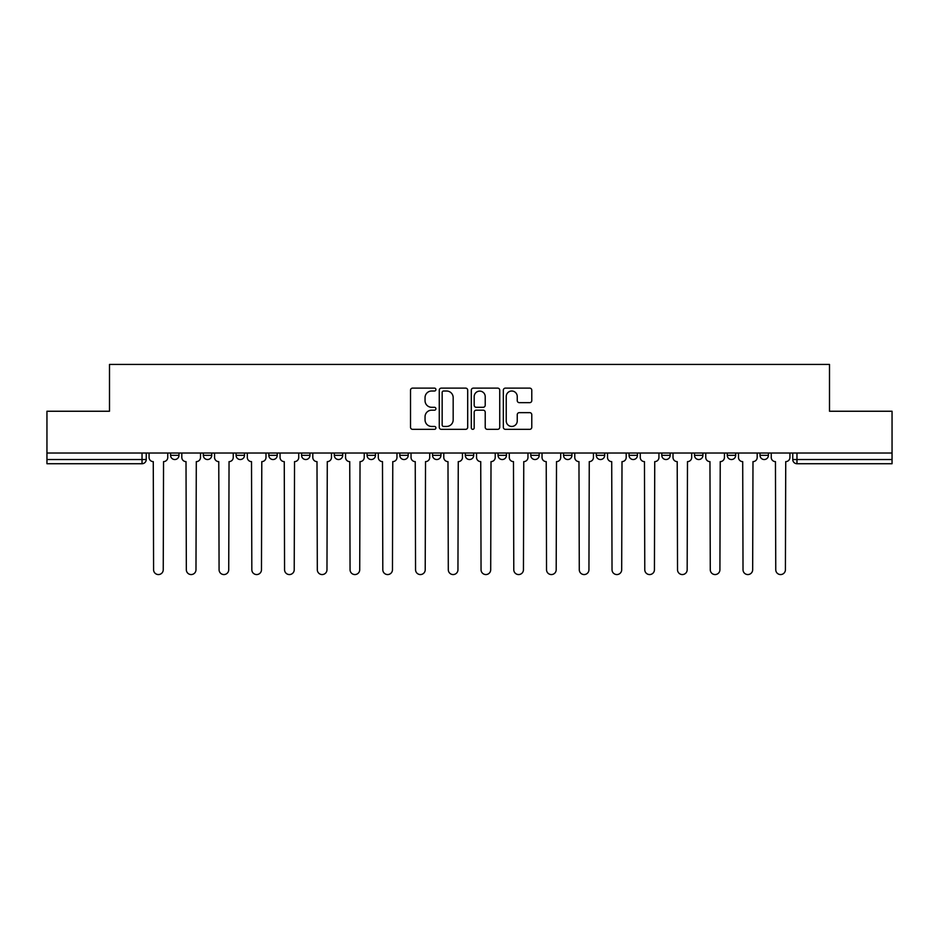 <?xml version="1.0" encoding="UTF-8"?>
<svg xmlns="http://www.w3.org/2000/svg" width="939" height="939" viewBox="0 0 939 939"><rect width="100%" height="100%" fill="white"/><g stroke="black" fill="none" stroke-linecap="round" stroke-linejoin="round"><path stroke-width="1.41" d="M435.919 389.568A1.444 1.444 0 0 0 434.475 388.124L412.585 388.124A2.066 2.066 0 0 0 410.519 390.19L410.519 427.28A2.066 2.066 0 0 0 412.585 429.334L434.475 429.334A1.444 1.444 0 0 0 435.919 427.891A1.444 1.444 0 0 0 434.475 426.447L431.635 426.447A6.596 6.596 0 0 1 425.05 419.862L425.05 416.763A6.596 6.596 0 0 1 431.635 410.179L434.475 410.179A1.444 1.444 0 0 0 435.919 408.735A1.444 1.444 0 0 0 434.475 407.291L431.635 407.291A6.596 6.596 0 0 1 425.05 400.695L425.05 397.608A6.596 6.596 0 0 1 431.635 391.011L434.475 391.011A1.444 1.444 0 0 0 435.919 389.568M530.793 453.021L530.793 455.333L539.186 455.333A4.202 4.202 0 0 1 534.995 459.535A4.202 4.202 0 0 1 530.793 455.333L530.793 453.021M432.55 453.021L432.55 455.333L440.954 455.333A4.202 4.202 0 0 1 436.752 459.535A4.202 4.202 0 0 1 432.55 455.333L432.55 453.021M367.067 453.021L367.067 455.333L375.459 455.333A4.202 4.202 0 0 1 371.257 459.535A4.202 4.202 0 0 1 367.067 455.333L367.067 453.021M334.319 453.021L334.319 455.333L342.712 455.333A4.202 4.202 0 0 1 338.521 459.535A4.202 4.202 0 0 1 334.319 455.333L334.319 453.021M268.824 453.021L268.824 455.333L277.216 455.333A4.202 4.202 0 0 1 273.026 459.535A4.202 4.202 0 0 1 268.824 455.333L268.824 453.021M529.713 402.655A2.066 2.066 0 0 0 531.779 400.589L531.779 390.19A2.066 2.066 0 0 0 529.713 388.124L505.405 388.124A2.066 2.066 0 0 0 503.339 390.19L503.339 427.28A2.066 2.066 0 0 0 505.405 429.334L529.713 429.334A2.066 2.066 0 0 0 531.779 427.28L531.779 414.709A2.066 2.066 0 0 0 529.713 412.644L519.314 412.644A2.066 2.066 0 0 0 517.248 414.709L517.248 420.942A5.517 5.517 0 0 1 511.743 426.447A5.517 5.517 0 0 1 506.227 420.942L506.227 396.528A5.517 5.517 0 0 1 511.743 391.011A5.517 5.517 0 0 1 517.248 396.528L517.248 400.589A2.066 2.066 0 0 0 519.314 402.655L529.713 402.655M46.95 453.021L46.95 411.247L109.499 411.247L109.499 364.438L829.501 364.438L829.501 411.247L892.05 411.247L892.05 453.021L46.95 453.021L46.95 459.535L146.238 459.535L146.238 453.021L146.238 459.535A4.202 4.202 0 0 1 142.035 463.725L46.95 463.725L46.95 459.535M467.692 390.19A2.066 2.066 0 0 0 465.638 388.124L441.318 388.124A2.066 2.066 0 0 0 439.264 390.19L439.264 427.28A2.066 2.066 0 0 0 441.318 429.334L465.638 429.334A2.066 2.066 0 0 0 467.692 427.28L467.692 390.19M473.362 388.124L497.682 388.124A2.066 2.066 0 0 1 499.736 390.19L499.736 427.28A2.066 2.066 0 0 1 497.682 429.334L487.271 429.334A2.066 2.066 0 0 1 485.217 427.28L485.217 412.233A2.066 2.066 0 0 0 483.151 410.179L476.249 410.179A2.066 2.066 0 0 0 474.183 412.233L474.183 427.891A1.444 1.444 0 0 1 472.74 429.334A1.444 1.444 0 0 1 471.308 427.891L471.308 390.19A2.066 2.066 0 0 1 473.362 388.124M792.762 453.021L792.762 459.535L892.05 459.535L892.05 463.725L796.965 463.725A4.202 4.202 0 0 1 792.762 459.535M892.05 453.021L892.05 459.535M768.407 455.333L768.407 453.021L768.407 455.333A4.202 4.202 0 0 1 764.217 459.535A4.202 4.202 0 0 1 760.015 455.333L768.407 455.333A4.202 4.202 0 0 1 764.217 459.535M760.015 453.021L760.015 455.333M735.671 453.021L735.671 455.333A4.202 4.202 0 0 1 731.469 459.535A4.202 4.202 0 0 1 727.267 455.333L735.671 455.333A4.202 4.202 0 0 1 731.469 459.535M727.267 453.021L727.267 455.333M702.924 453.021L702.924 455.333A4.202 4.202 0 0 1 698.722 459.535A4.202 4.202 0 0 1 694.52 455.333L702.924 455.333M694.52 453.021L694.52 455.333M670.176 453.021L670.176 455.333A4.202 4.202 0 0 1 665.974 459.535A4.202 4.202 0 0 1 661.784 455.333L670.176 455.333M661.784 453.021L661.784 455.333M637.428 453.021L637.428 455.333A4.202 4.202 0 0 1 633.226 459.535A4.202 4.202 0 0 1 629.036 455.333L637.428 455.333M629.036 453.021L629.036 455.333M604.681 453.021L604.681 455.333A4.202 4.202 0 0 1 600.479 459.535A4.202 4.202 0 0 1 596.288 455.333A4.202 4.202 0 0 0 600.479 459.535M596.288 453.021L596.288 455.333L604.681 455.333M571.933 453.021L571.933 455.333A4.202 4.202 0 0 1 567.743 459.535A4.202 4.202 0 0 1 563.541 455.333A4.202 4.202 0 0 0 567.743 459.535M563.541 453.021L563.541 455.333L571.933 455.333M539.186 453.021L539.186 455.333A4.202 4.202 0 0 1 534.995 459.535M506.45 453.021L506.45 455.333A4.202 4.202 0 0 1 502.248 459.535A4.202 4.202 0 0 1 498.046 455.333L506.45 455.333M498.046 453.021L498.046 455.333M473.702 453.021L473.702 455.333A4.202 4.202 0 0 1 469.5 459.535A4.202 4.202 0 0 1 465.298 455.333L473.702 455.333L473.702 453.021M465.298 453.021L465.298 455.333M440.954 453.021L440.954 455.333M408.207 453.021L408.207 455.333A4.202 4.202 0 0 1 404.005 459.535A4.202 4.202 0 0 1 399.814 455.333L408.207 455.333L408.207 453.021M399.814 453.021L399.814 455.333M375.459 453.021L375.459 455.333L375.459 453.021M342.712 455.333L342.712 453.021L342.712 455.333A4.202 4.202 0 0 1 338.521 459.535M309.964 453.021L309.964 455.333A4.202 4.202 0 0 1 305.774 459.535A4.202 4.202 0 0 1 301.572 455.333A4.202 4.202 0 0 0 305.774 459.535A4.202 4.202 0 0 0 309.964 455.333L309.964 453.021M301.572 453.021L301.572 455.333L309.964 455.333M277.216 453.021L277.216 455.333M244.48 453.021L244.48 455.333A4.202 4.202 0 0 1 240.278 459.535A4.202 4.202 0 0 1 236.076 455.333A4.202 4.202 0 0 0 240.278 459.535A4.202 4.202 0 0 0 244.48 455.333L236.076 455.333L236.076 453.021M203.329 453.021L203.329 455.333L211.733 455.333L211.733 453.021L211.733 455.333A4.202 4.202 0 0 1 207.531 459.535A4.202 4.202 0 0 1 203.329 455.333A4.202 4.202 0 0 0 207.531 459.535M170.593 453.021L170.593 455.333L178.985 455.333L178.985 453.021L178.985 455.333A4.202 4.202 0 0 1 174.783 459.535A4.202 4.202 0 0 1 170.593 455.333A4.202 4.202 0 0 0 174.783 459.535M142.035 453.021L142.035 463.725A4.202 4.202 0 0 0 146.238 459.535M443.595 391.011A1.444 1.444 0 0 0 442.152 392.455L442.152 425.003A1.444 1.444 0 0 0 443.595 426.447L446.577 426.447A6.596 6.596 0 0 0 453.173 419.862L453.173 397.608A6.596 6.596 0 0 0 446.577 391.011L443.595 391.011M485.217 396.622A5.517 5.517 0 0 0 479.7 391.117A5.517 5.517 0 0 0 474.183 396.622L474.183 405.225A2.066 2.066 0 0 0 476.249 407.291L483.151 407.291A2.066 2.066 0 0 0 485.217 405.225L485.217 396.622M149.066 453.021L149.066 457.434A4.202 4.202 0 0 0 153.268 461.624L153.585 569.727A4.824 4.824 0 0 0 158.409 574.562A4.824 4.824 0 0 0 163.245 569.727L163.55 461.624A4.202 4.202 0 0 0 167.752 457.434L167.752 453.021M181.814 453.021L181.814 457.434A4.202 4.202 0 0 0 186.016 461.624L186.333 569.727A4.824 4.824 0 0 0 191.157 574.562A4.824 4.824 0 0 0 195.981 569.727L196.298 461.624A4.202 4.202 0 0 0 200.5 457.434L200.5 453.021M214.562 453.021L214.562 457.434A4.202 4.202 0 0 0 218.764 461.624L219.08 569.727A4.824 4.824 0 0 0 223.905 574.562A4.824 4.824 0 0 0 228.729 569.727L229.046 461.624A4.202 4.202 0 0 0 233.248 457.434L233.248 453.021M247.309 453.021L247.309 457.434A4.202 4.202 0 0 0 251.511 461.624L251.828 569.727A4.824 4.824 0 0 0 256.652 574.562A4.824 4.824 0 0 0 261.476 569.727L261.793 461.624A4.202 4.202 0 0 0 265.995 457.434L265.995 453.021M280.057 453.021L280.057 457.434A4.202 4.202 0 0 0 284.259 461.624L284.564 569.727A4.824 4.824 0 0 0 289.4 574.562A4.824 4.824 0 0 0 294.224 569.727L294.541 461.624A4.202 4.202 0 0 0 298.743 457.434L298.743 453.021M312.804 453.021L312.804 457.434A4.202 4.202 0 0 0 316.995 461.624L317.312 569.727A4.824 4.824 0 0 0 322.147 574.562A4.824 4.824 0 0 0 326.972 569.727L327.288 461.624A4.202 4.202 0 0 0 331.479 457.434L331.479 453.021M345.552 453.021L345.552 457.434A4.202 4.202 0 0 0 349.742 461.624L350.059 569.727A4.824 4.824 0 0 0 354.883 574.562A4.824 4.824 0 0 0 359.719 569.727L360.036 461.624A4.202 4.202 0 0 0 364.226 457.434L364.226 453.021M378.3 453.021L378.3 457.434A4.202 4.202 0 0 0 382.49 461.624L382.807 569.727A4.824 4.824 0 0 0 387.631 574.562A4.824 4.824 0 0 0 392.467 569.727L392.772 461.624A4.202 4.202 0 0 0 396.974 457.434L396.974 453.021M411.036 453.021L411.036 457.434A4.202 4.202 0 0 0 415.238 461.624L415.554 569.727A4.824 4.824 0 0 0 420.379 574.562A4.824 4.824 0 0 0 425.214 569.727L425.52 461.624A4.202 4.202 0 0 0 429.722 457.434L429.722 453.021M443.783 453.021L443.783 457.434A4.202 4.202 0 0 0 447.985 461.624L448.302 569.727A4.824 4.824 0 0 0 453.126 574.562A4.824 4.824 0 0 0 457.95 569.727L458.267 461.624A4.202 4.202 0 0 0 462.469 457.434L462.469 453.021M476.531 453.021L476.531 457.434A4.202 4.202 0 0 0 480.733 461.624L481.05 569.727A4.824 4.824 0 0 0 485.874 574.562A4.824 4.824 0 0 0 490.698 569.727L491.015 461.624A4.202 4.202 0 0 0 495.217 457.434L495.217 453.021M509.278 453.021L509.278 457.434A4.202 4.202 0 0 0 513.48 461.624L513.786 569.727A4.824 4.824 0 0 0 518.621 574.562A4.824 4.824 0 0 0 523.446 569.727L523.762 461.624A4.202 4.202 0 0 0 527.964 457.434L527.964 453.021M542.026 453.021L542.026 457.434A4.202 4.202 0 0 0 546.228 461.624L546.533 569.727A4.824 4.824 0 0 0 551.369 574.562A4.824 4.824 0 0 0 556.193 569.727L556.51 461.624A4.202 4.202 0 0 0 560.7 457.434L560.7 453.021M574.774 453.021L574.774 457.434A4.202 4.202 0 0 0 578.964 461.624L579.281 569.727A4.824 4.824 0 0 0 584.117 574.562A4.824 4.824 0 0 0 588.941 569.727L589.258 461.624A4.202 4.202 0 0 0 593.448 457.434L593.448 453.021M607.521 453.021L607.521 457.434A4.202 4.202 0 0 0 611.712 461.624L612.028 569.727A4.824 4.824 0 0 0 616.853 574.562A4.824 4.824 0 0 0 621.688 569.727L622.005 461.624A4.202 4.202 0 0 0 626.196 457.434L626.196 453.021M640.257 453.021L640.257 457.434A4.202 4.202 0 0 0 644.459 461.624L644.776 569.727A4.824 4.824 0 0 0 649.6 574.562A4.824 4.824 0 0 0 654.436 569.727L654.741 461.624A4.202 4.202 0 0 0 658.943 457.434L658.943 453.021M673.005 453.021L673.005 457.434A4.202 4.202 0 0 0 677.207 461.624L677.524 569.727A4.824 4.824 0 0 0 682.348 574.562A4.824 4.824 0 0 0 687.172 569.727L687.489 461.624A4.202 4.202 0 0 0 691.691 457.434L691.691 453.021M705.752 453.021L705.752 457.434A4.202 4.202 0 0 0 709.954 461.624L710.271 569.727A4.824 4.824 0 0 0 715.095 574.562A4.824 4.824 0 0 0 719.92 569.727L720.236 461.624A4.202 4.202 0 0 0 724.439 457.434L724.439 453.021M738.5 453.021L738.5 457.434A4.202 4.202 0 0 0 742.702 461.624L743.019 569.727A4.824 4.824 0 0 0 747.843 574.562A4.824 4.824 0 0 0 752.667 569.727L752.984 461.624A4.202 4.202 0 0 0 757.186 457.434L757.186 453.021M771.248 453.021L771.248 457.434A4.202 4.202 0 0 0 775.45 461.624L775.755 569.727A4.824 4.824 0 0 0 780.591 574.562A4.824 4.824 0 0 0 785.415 569.727L785.732 461.624A4.202 4.202 0 0 0 789.934 457.434L789.934 453.021M796.965 453.021L796.965 463.725"/></g></svg>
